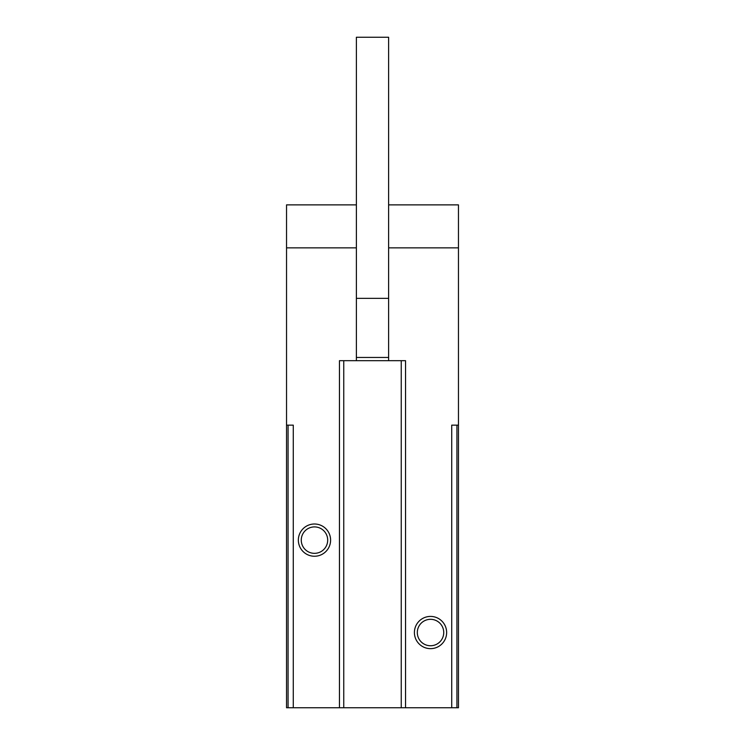 <?xml version="1.0" encoding="UTF-8"?>
<svg xmlns="http://www.w3.org/2000/svg" width="745" height="745" viewBox="0 0 745 745"><rect width="100%" height="100%" fill="white"/><g stroke="black" fill="none" stroke-linecap="round" stroke-linejoin="round"><path stroke-width="1.12" d="M356.38 204.875L286.536 204.875L286.536 247.852L356.38 247.852L356.38 360.682L339.459 360.682L339.459 707.75L458.464 707.75L458.464 425.153L451.721 425.153L451.721 707.75M388.62 204.875L458.464 204.875L458.464 247.852L388.62 247.852L388.62 360.682L405.541 360.682L405.541 707.75M298.354 540.125A16.12 16.12 0 0 1 322.538 526.166A16.12 16.12 0 0 1 322.538 554.084A16.12 16.12 0 0 1 298.354 540.125M286.536 247.852L286.536 425.153L293.279 425.153L293.279 707.75L339.459 707.75M286.536 425.153L286.536 707.75L293.279 707.75M414.406 632.533A16.12 16.12 0 0 1 438.582 618.573A16.12 16.12 0 0 1 438.582 646.492A16.12 16.12 0 0 1 414.406 632.533M458.464 247.852L458.464 425.153M343.752 360.682L343.752 707.75M401.248 360.682L401.248 707.75M388.62 360.682L356.38 360.682M417.312 632.533A13.214 13.214 0 0 1 437.129 621.088A13.214 13.214 0 0 1 437.129 643.978A13.214 13.214 0 0 1 417.312 632.533M301.269 540.125A13.214 13.214 0 0 1 321.086 528.68A13.214 13.214 0 0 1 321.086 551.57A13.214 13.214 0 0 1 301.269 540.125M388.62 37.25L388.62 298.354L356.38 298.354L356.38 37.25L388.62 37.25M388.62 357.46L356.38 357.46M288.073 425.153L288.073 707.75M456.927 425.153L456.927 707.75"/></g></svg>
